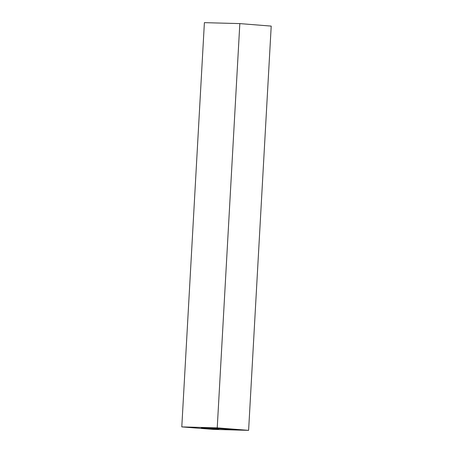 <?xml version="1.0" encoding="UTF-8"?>
<svg xmlns="http://www.w3.org/2000/svg" width="453" height="453" viewBox="0 0 453 453"><rect width="100%" height="100%" fill="white"/><g stroke="black" fill="none" stroke-linecap="round" stroke-linejoin="round"><path stroke-width="0.68" d="M181.789 426.902L204.394 22.65L239.83 23.607L271.211 26.098L248.606 430.35L213.17 429.393L181.789 426.902L217.23 427.859L248.606 430.35M237.1 429.654L239.892 429.835L237.1 429.654M212.774 429.048L213.561 429.093L212.774 429.031M212.695 429.025L212.361 429.042M218.397 428.045L215.084 427.898L218.397 428.045M189.167 427.253L185.855 427.105L189.167 427.253M216.608 429.002L201.37 428L213.267 428.453L218.867 428.974L216.608 429.002M232.202 429.484L214.394 428.306L228.301 428.838L234.841 429.45L232.202 429.484M232.666 429.167L216.591 428.266M230.611 428.997L218.652 428.328M216.177 428.663L204.071 427.983M213.918 428.493L206.341 428.074M239.83 23.607L217.23 427.859"/></g></svg>
